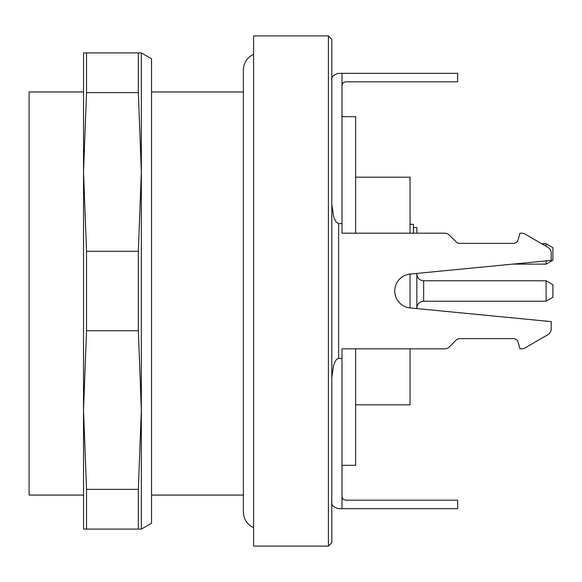 <?xml version="1.0" encoding="UTF-8"?>
<svg xmlns="http://www.w3.org/2000/svg" width="582" height="582" viewBox="0 0 582 582"><rect width="100%" height="100%" fill="white"/><g stroke="black" fill="none" stroke-linecap="round" stroke-linejoin="round"><path stroke-width="0.87" d="M151.546 91.978L243.385 91.978M253.585 546.098L253.585 35.902L328.415 35.902L328.415 546.098L253.585 546.098M328.415 35.902L331.813 39.307L331.813 542.693L328.415 546.098M331.813 204.617L333.777 217.362L336.17 222.12L338.615 223.575L338.615 358.425L342.02 358.425L342.02 348.822L444.641 348.822L410.048 348.822L410.048 404.825L355.624 404.825L410.048 404.825M551.198 321.613L551.198 328.866L551.198 321.613L410.106 307.929A17.009 17.009 0 0 1 410.106 274.071L551.198 260.387L551.198 253.134A6.802 6.802 0 0 0 547.8 247.241L525.022 234.088A6.802 6.802 0 0 0 521.625 233.178L519.922 233.178L518.198 239.602A5.1 5.1 0 0 1 513.273 243.385L459.78 243.385A5.1 5.1 0 0 1 456.172 241.886L449.45 235.172A6.802 6.802 0 0 0 444.641 233.178L342.02 233.178L342.02 223.575L338.615 223.575M342.02 223.575L342.02 73.317L338.615 73.317C333.341 74.823 331.071 77.086 331.813 80.12M336.003 360.091L336.985 359.072M342.02 496.781L343.016 499.181L345.424 500.178L457.663 500.178L457.663 508.683L342.02 508.683L342.02 358.425M338.615 358.425L336.985 359.072L335.807 360.36L333.61 365.154L331.813 377.383M331.813 501.88C331.071 504.914 333.341 507.184 338.615 508.683L342.02 508.683M551.198 328.866A6.802 6.802 0 0 1 547.8 334.759L525.022 347.912A6.802 6.802 0 0 1 521.625 348.822L519.922 348.822L518.198 342.398A5.1 5.1 0 0 0 513.273 338.615L459.78 338.615A5.1 5.1 0 0 0 456.172 340.114L449.45 346.828A6.802 6.802 0 0 1 444.641 348.822M547.8 334.759L525.022 347.912M459.78 338.615A5.1 5.1 0 0 0 456.172 340.114L449.45 346.828M444.641 233.178L416.85 233.178L416.85 227.569L413.446 227.569M513.273 338.615A5.1 5.1 0 0 1 518.198 342.398M546.098 246.259L546.098 243.72L541.704 243.72L525.022 234.088M518.198 239.602A5.1 5.1 0 0 1 513.273 243.385M456.172 241.886L449.45 235.172M342.02 85.219L343.016 82.819L345.424 81.822L457.663 81.822L457.663 73.317L342.02 73.317M342.02 116.684L355.624 116.684L355.624 233.178M355.624 348.822L355.624 465.316L342.02 465.316M83.524 91.978L29.1 91.978L29.1 495.078L83.524 495.078M83.524 78.446L83.524 171.952L86.522 251.264L86.522 330.736L83.524 410.048L83.524 503.554M138.341 529.089L138.341 489.36L141.346 410.048L141.346 529.089L83.524 529.089L83.524 410.048L86.522 489.36L86.522 529.089M138.341 489.36L86.522 489.36M138.341 330.736L138.341 251.264L141.346 171.952L141.346 410.048L138.341 330.736L86.522 330.736M138.341 251.264L86.522 251.264M138.341 92.64L138.341 52.911L141.346 52.911L141.346 171.952L138.341 92.64L86.522 92.64L83.524 171.952L83.524 52.911L86.522 52.911L86.522 92.64M138.341 52.911L86.522 52.911M141.346 52.911L151.546 58.804L151.546 523.196L141.346 529.089M83.524 410.048L83.524 171.952M546.098 280.793L552.9 284.722L552.9 297.278L546.098 301.207L546.098 280.793L423.652 280.793L423.652 301.207L546.098 301.207M546.098 243.72L552.9 247.648L552.9 260.205L546.098 264.126L546.098 260.882M416.85 308.009C417.25 303.877 419.52 301.607 423.652 301.207M413.446 233.178L413.446 224.332L410.048 224.332M416.85 273.416L416.85 308.584M410.048 307.922L410.048 274.078M410.048 233.178L410.048 177.175L355.624 177.175M151.546 495.078L243.385 495.078M253.585 54.33C247.095 57.502 243.698 62.696 243.385 69.913L243.385 512.087C243.698 519.304 247.095 524.498 253.585 527.67M546.098 264.126L512.626 264.126M423.652 280.793C419.557 280.429 417.287 278.16 416.85 273.991"/></g></svg>
